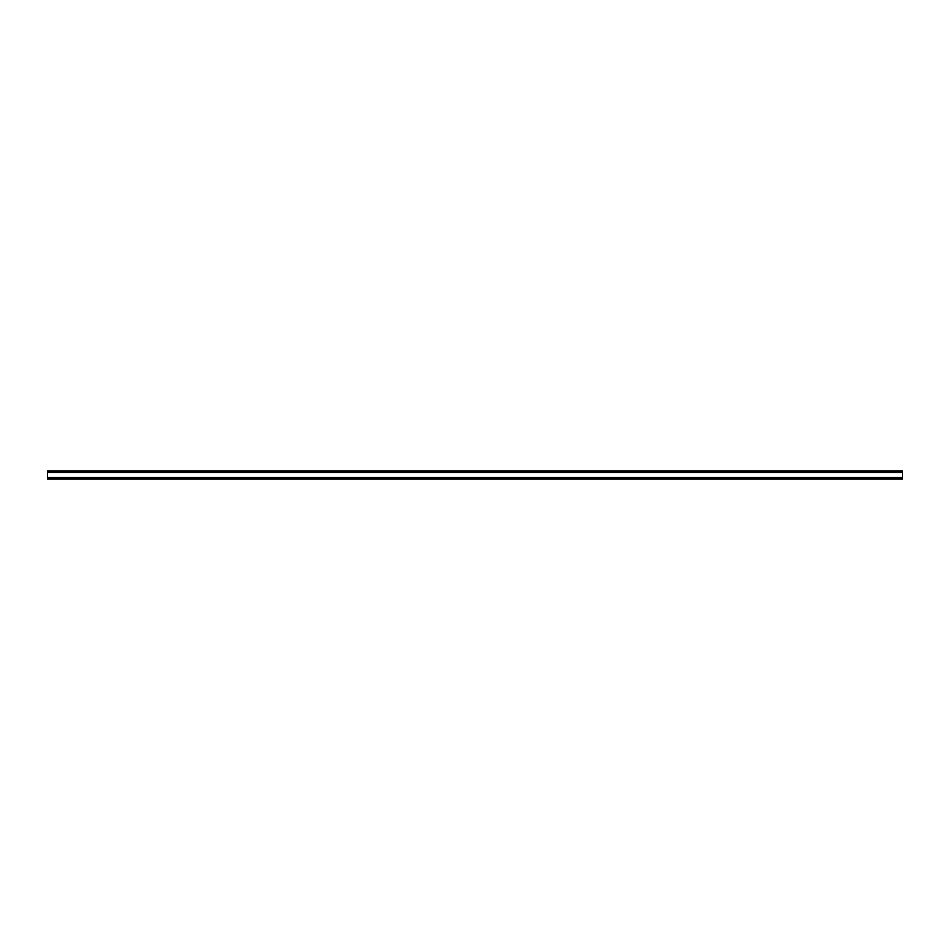<?xml version="1.0" encoding="UTF-8"?>
<svg xmlns="http://www.w3.org/2000/svg" width="950" height="950" viewBox="0 0 950 950"><rect width="100%" height="100%" fill="white"/><g stroke="black" fill="none" stroke-linecap="round" stroke-linejoin="round"><path stroke-width="1.43" d="M902.5 477.565L47.5 477.565L47.5 479.144L902.5 479.144L902.5 470.856L47.5 470.856L47.5 471.532L902.5 471.532M47.5 477.565L47.5 472.435L902.5 472.435M47.5 472.435L47.5 471.532M47.5 478.468L902.5 478.468M47.5 478.254L902.5 478.254M47.5 471.746L902.5 471.746"/></g></svg>
